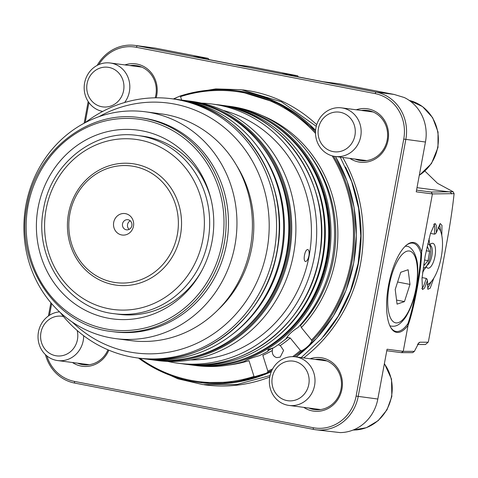 <?xml version="1.0" encoding="UTF-8"?>
<svg xmlns="http://www.w3.org/2000/svg" width="478" height="478" viewBox="0 0 478 478"><rect width="100%" height="100%" fill="white"/><g stroke="black" fill="none" stroke-linecap="round" stroke-linejoin="round"><path stroke-width="0.72" d="M426.31 266.73A12.661 4.643 101 0 0 426.364 266.82A12.661 4.643 101 0 0 432.71 263.617A12.661 4.643 101 0 0 435.428 248.596A12.661 4.643 101 0 0 430.798 243.965A12.661 4.643 101 0 0 430.003 244.73M427.242 265.159A10.211 3.74 101 0 0 430.021 261.657A10.211 3.74 101 0 0 432.291 251.386A10.211 3.74 101 0 0 430.134 245.292M427.32 284.709A29.821 10.928 101 0 0 429.381 283.466A29.821 10.928 101 0 0 435.882 274.288A29.821 10.928 101 0 0 439.82 229.655A29.821 10.928 101 0 0 438.111 227.498M438.224 227.217A30.64 11.227 -79 0 1 439.33 228.795L439.82 229.655M429.381 283.466L428.605 284.081A30.64 11.227 -79 0 1 427.32 284.954M404.454 301.606L409.981 284.416L408.122 269.741L400.737 272.269L395.216 289.459L397.069 304.133L404.454 301.606L396.555 300.076M397.606 282.014L409.981 284.416M176.597 99.412A130.721 121.591 97.4 0 1 256.154 144.81A130.721 121.591 97.4 0 1 281.279 252.456A130.721 121.591 97.4 0 1 231.322 335.144A130.721 121.591 97.4 0 1 142.779 358.608M256.154 144.81L257.379 146.388A128.803 119.811 97.4 0 1 282.134 252.456A128.803 119.811 97.4 0 1 232.906 333.937L231.322 335.144M181.389 100.045A130.721 121.591 97.4 0 1 261.358 145.485A130.721 121.591 97.4 0 1 286.483 253.137A130.721 121.591 97.4 0 1 236.526 335.825A130.721 121.591 97.4 0 1 147.577 359.229M218.237 104.831A130.721 121.591 97.4 0 1 297.197 150.164A130.721 121.591 97.4 0 1 322.321 257.809A130.721 121.591 97.4 0 1 272.364 340.497A130.721 121.591 97.4 0 1 184.412 364.051M297.197 150.164L298.141 151.383A129.239 120.217 97.4 0 1 322.979 257.809A129.239 120.217 97.4 0 1 273.589 339.565L272.364 340.497M221.84 105.309A130.721 121.591 97.4 0 1 301.212 150.69A130.721 121.591 97.4 0 1 326.337 258.335A130.721 121.591 97.4 0 1 276.38 341.023A130.721 121.591 97.4 0 1 188.021 364.517M423.203 267.853A12.207 4.475 101 0 0 428.192 263.264A12.207 4.475 101 0 0 430.756 250.06L430.756 250.06A12.207 4.475 101 0 0 427.696 243.941M422.558 272.807A26.959 9.883 101 0 0 423.932 269.939M429.298 242.274A26.959 9.883 101 0 0 429.035 238.558M423.741 264.226L424.219 265.236L428.043 260.683L429.632 251.398L427.398 246.666L426.956 247.198M426.197 250.735L429.632 251.398M424.446 259.984L428.043 260.683M318.432 128.409A19.98 18.582 97.4 0 1 340.318 112.306A19.98 18.582 97.4 0 1 354.927 135.489A19.98 18.582 97.4 0 1 333.041 151.592A19.98 18.582 97.4 0 1 318.432 128.409M315.94 127.823A24.509 22.801 97.4 0 1 341.501 107.861A24.509 22.801 97.4 0 1 360.717 136.505A24.509 22.801 97.4 0 1 335.162 156.467A24.509 22.801 97.4 0 1 315.94 127.823M272.287 377.381A19.98 18.582 97.4 0 1 294.179 361.284A19.98 18.582 97.4 0 1 308.788 384.461A19.98 18.582 97.4 0 1 286.896 400.564A19.98 18.582 97.4 0 1 272.287 377.381M269.795 376.795A24.509 22.801 97.4 0 1 295.356 356.833A24.509 22.801 97.4 0 1 314.572 385.477A24.509 22.801 97.4 0 1 289.017 405.44A24.509 22.801 97.4 0 1 269.795 376.795M77.161 330.471A19.98 18.582 97.4 0 1 77.448 339.595A19.98 18.582 97.4 0 1 55.562 355.692A19.98 18.582 97.4 0 1 40.953 332.515A19.98 18.582 97.4 0 1 63.514 316.555M83.68 335.741A24.509 22.801 97.4 0 1 83.238 340.611A24.509 22.801 97.4 0 1 57.677 360.573A24.509 22.801 97.4 0 1 38.461 331.929A24.509 22.801 97.4 0 1 59.523 311.859M87.098 83.542A19.98 18.582 97.4 0 1 108.984 67.44A19.98 18.582 97.4 0 1 123.593 90.623A19.98 18.582 97.4 0 1 101.706 106.719A19.98 18.582 97.4 0 1 87.098 83.542M102.71 111.422A24.509 22.801 97.4 0 1 84.606 82.957A24.509 22.801 97.4 0 1 110.167 62.994A24.509 22.801 97.4 0 1 129.383 91.639A24.509 22.801 97.4 0 1 124.615 102.507M440.674 231.483L439.652 224.296M433.857 278.059L430.212 288.156L427.84 289.333L427.457 280.502L424.53 288.115L422.48 289.596L422.002 278.351L425.193 255.832L430.403 233.694L434.932 223.411L436.259 225.287L436.324 232.655L440.22 223.549L441.965 225.353L441.786 235.451M436.324 232.655L435.488 233.754L434.43 234.154L430.493 233.389M130.261 220.812A5.109 4.75 -82.6 0 0 127.548 224.523A5.109 4.75 -82.6 0 0 129.144 229.386M131.856 225.676A5.109 4.75 -82.6 0 0 127.853 219.707A5.109 4.75 -82.6 0 0 122.529 223.865A5.109 4.75 -82.6 0 0 126.533 229.834A5.109 4.75 -82.6 0 0 131.856 225.676M133.476 226.219A10.827 10.068 -82.6 0 0 125.559 213.66A10.827 10.068 -82.6 0 0 113.704 222.384A10.827 10.068 -82.6 0 0 121.615 234.943A10.827 10.068 -82.6 0 0 133.476 226.219M69.86 213.881A58.824 54.719 -82.6 0 0 112.874 282.128A58.824 54.719 -82.6 0 0 177.32 234.722A58.824 54.719 -82.6 0 0 134.306 166.475A58.824 54.719 -82.6 0 0 69.86 213.881M68.515 213.564A61.274 56.996 -82.6 0 0 113.316 284.655A61.274 56.996 -82.6 0 0 180.451 235.272A61.274 56.996 -82.6 0 0 135.644 164.181A61.274 56.996 -82.6 0 0 68.515 213.564M211.103 199.649A89.87 83.596 -82.6 0 0 142.056 136.081L137.598 135.495A89.87 83.596 -82.6 0 1 208.055 240.536A89.87 83.596 -82.6 0 1 114.344 313.723L118.801 314.309A89.87 83.596 -82.6 0 0 201.847 270.578M267.782 351.336L268.11 349.609L273.745 347.751A130.721 121.591 -82.6 0 0 286.095 338.729C288.126 334.959 292.112 331.206 298.039 327.472A130.721 121.591 -82.6 0 0 332.21 259.1A130.721 121.591 -82.6 0 0 229.721 106.319L226.154 105.853A130.721 121.591 97.4 0 1 328.643 258.634A130.721 121.591 97.4 0 1 192.329 365.096A130.721 121.591 97.4 0 1 191.176 364.941L195.902 365.562A130.721 121.591 -82.6 0 0 244.342 361.41C247.257 359.552 252.235 357.64 259.267 355.686A130.721 121.591 -82.6 0 0 267.782 351.336L269.484 349.185M422.068 277.599L426.227 278.405L427.069 279.146L427.457 280.502M421.751 288.443C422.821 288.258 424.309 284.912 426.227 278.405M278.955 345.218L280.281 345.54L283.597 350.392L280.233 357.096L276.774 357.628C273.547 356.618 272.06 354.246 272.299 350.511L272.777 347.966M420.903 253.513L421.644 252.026A45.751 16.766 101 0 0 413.542 242.466A45.751 16.766 101 0 0 406.73 244.903A45.751 16.766 101 0 0 388.745 284.249A45.751 16.766 101 0 0 390.717 327.472A45.751 16.766 101 0 0 396.871 332.419A45.751 16.766 101 0 0 408.051 325.375L407.901 323.678C413.601 307.414 420.586 269.741 420.903 253.513A44.932 16.467 101 0 0 413.016 243.188A44.932 16.467 101 0 0 412.645 243.129A44.932 16.467 101 0 0 406.342 245.22M390.472 327.03A44.932 16.467 101 0 0 395.904 331.409A44.932 16.467 101 0 0 396.274 331.469A44.932 16.467 101 0 0 407.901 323.678M124.925 64.918A26.959 25.077 97.4 0 1 156.736 95.349A26.959 25.077 97.4 0 1 156.169 97.805M155.201 97.817A25.328 23.559 -82.6 0 0 155.84 95.14A25.328 23.559 -82.6 0 0 135.985 65.54A25.328 23.559 -82.6 0 0 129.992 65.582M356.259 109.785A26.959 25.077 97.4 0 1 388.07 140.215A26.959 25.077 97.4 0 1 349.914 158.397M354.987 159.054A25.328 23.559 -82.6 0 0 360.765 160.632A25.328 23.559 -82.6 0 0 387.174 140.006A25.328 23.559 -82.6 0 0 367.319 110.406A25.328 23.559 -82.6 0 0 361.326 110.448M108.853 350.177A26.959 25.077 97.4 0 1 72.435 362.497M77.508 363.161A25.328 23.559 -82.6 0 0 83.286 364.738A25.328 23.559 -82.6 0 0 107.974 349.812M310.114 358.757A26.959 25.077 97.4 0 1 341.931 389.194A26.959 25.077 97.4 0 1 303.775 407.37M308.842 408.027A25.328 23.559 -82.6 0 0 314.62 409.604A25.328 23.559 -82.6 0 0 341.029 388.978A25.328 23.559 -82.6 0 0 321.174 359.378A25.328 23.559 -82.6 0 0 315.181 359.42M212.053 241.366A95.224 88.573 97.4 0 1 201.31 271.57A95.224 88.573 97.4 0 1 93.288 313.909A95.224 88.573 97.4 0 1 38.103 207.625A95.224 88.573 97.4 0 1 122.38 129.496A95.224 88.573 97.4 0 1 210.84 198.555A95.224 88.573 97.4 0 1 212.053 241.366M190.674 359.91A126.634 117.791 -82.6 0 0 309.147 255.855A126.634 117.791 -82.6 0 0 223.22 110.442M201.405 103.117A130.721 121.591 97.4 0 1 211.879 103.995A130.721 121.591 97.4 0 1 314.363 256.77A130.721 121.591 97.4 0 1 178.055 363.232A130.721 121.591 97.4 0 1 167.706 361.392M191.063 101.276A130.721 121.591 97.4 0 1 293.546 254.057A130.721 121.591 97.4 0 1 157.238 360.52L153.074 359.976A130.721 121.591 97.4 0 1 151.622 359.779L153.074 359.976A130.721 121.591 97.4 0 0 289.381 253.513A130.721 121.591 97.4 0 0 186.898 100.733L191.063 101.276M72.238 322.035A126.001 117.206 -82.6 0 0 188.117 346.944A126.001 117.206 -82.6 0 0 266.933 250.311A126.001 117.206 -82.6 0 0 222.909 126.425A126.001 117.206 -82.6 0 0 99.03 116.662M85.162 122.691A130.721 121.591 97.4 0 1 171.727 98.755A130.721 121.591 97.4 0 1 274.217 251.536A130.721 121.591 97.4 0 1 137.903 357.998A130.721 121.591 97.4 0 1 60.377 312.648M427.589 288.437L431.359 281.536M139.624 117.636L142.002 117.947A107.843 100.314 97.4 0 1 226.554 243.989A107.843 100.314 97.4 0 1 114.099 331.822L111.721 331.511A107.843 100.314 97.4 0 0 224.176 243.678A107.843 100.314 97.4 0 0 139.624 117.636C88.633 109.671 35.94 150.821 27.055 205.456C14.609 264.029 56.147 325.948 111.721 331.511M25.955 204.931A114.379 106.391 97.4 0 1 145.228 111.774A114.379 106.391 97.4 0 1 234.901 245.459A114.379 106.391 97.4 0 1 115.634 338.609A114.379 106.391 97.4 0 1 25.955 204.931M145.228 111.774L160.692 113.794A114.379 106.391 97.4 0 1 250.37 247.473A114.379 106.391 97.4 0 1 131.097 340.629L115.634 338.609M307.689 249.486C309.021 250.03 309.439 252.145 308.937 255.826C308.083 259.458 306.924 261.358 305.454 261.532C304.211 261.006 303.883 258.909 304.474 255.246C305.239 251.595 306.308 249.677 307.689 249.486L307.736 249.492M173.335 98.97L179.913 96.102A147.057 136.792 97.4 0 1 236.598 90.736A147.057 136.792 97.4 0 1 315.51 131.94M333.602 156.204A147.057 136.792 97.4 0 1 351.892 262.613A147.057 136.792 97.4 0 1 311.823 341.25L311.542 340.067A146.244 136.033 -82.6 0 0 332.216 155.87M139.881 358.255A146.244 136.033 -82.6 0 0 254.003 376.437L255.222 377.023A147.057 136.792 97.4 0 1 198.543 382.388A147.057 136.792 97.4 0 1 138.518 358.076M292.673 356.654A146.244 136.033 -82.6 0 0 300.459 350.511L290.266 338.018L287.852 337.408L286.513 337.821M315.516 133.398A146.244 136.033 -82.6 0 0 180.541 96.616L179.913 96.102M300.381 324.897L301.349 327.573L311.542 340.067M180.541 96.616L181.646 100.075M254.003 376.437L248.984 360.669A129.496 120.45 97.4 0 1 229.171 364.983M300.459 350.511L301.815 350.685A147.057 136.792 97.4 0 1 294.263 356.719M271.91 370.295A147.057 136.792 97.4 0 1 267.728 372.231L267.847 371.125A146.244 136.033 -82.6 0 0 272.657 368.855M421.644 252.026L432.411 193.931L416.23 191.821L425.456 142.026A40.851 37.995 -82.6 0 0 404.334 97.548L394.099 94.435L339.625 83.871L323.271 81.738L282.223 73.779L297.692 75.793L298.2 76.874M97.201 65.378A40.851 37.995 97.4 0 1 135.005 45.404A40.851 37.995 97.4 0 1 137.162 45.757L375.959 92.069A40.851 37.995 97.4 0 1 405.828 139.462L358.195 396.471A40.851 37.995 97.4 0 1 315.6 429.74A40.851 37.995 97.4 0 1 313.443 429.387L74.646 383.075A40.851 37.995 97.4 0 1 45.446 354.646M315.6 429.74L340.121 432.596A40.851 37.995 -82.6 0 0 377.823 399.028L387.055 349.233L403.241 351.348L408.051 325.375M401.371 352.65L403.241 351.348L414.39 351.348L412.711 352.656L401.371 352.65L386.774 350.75M416.547 190.119L431.138 192.025L453.12 191.75L437.519 183.325L424.96 171.124M414.39 351.348L418.907 342.696L419.911 342.212L428.157 342.218L425.438 344.513L417.509 344.507M135.005 45.404L155.302 48.123L208.014 58.346L202.893 57.79L202.075 58.232M202.893 57.79L193.423 56.553L234.465 64.512L249.928 66.532L297.692 75.793M208.014 58.346L209.185 59.613M48.427 315.982L50.877 302.753M84.152 123.228L88.173 101.521M46.826 355.865A39.214 36.477 -82.6 0 0 74.347 381.39L313.144 427.702A39.214 36.477 -82.6 0 0 356.11 396.101L403.743 139.098A39.214 36.477 -82.6 0 0 375.069 93.598L136.272 47.286A39.214 36.477 -82.6 0 0 98.797 64.614M88.914 102.597L85.192 122.667M51.648 303.655L49.497 315.259M311.823 341.25C310.001 344.74 306.667 347.882 301.815 350.685M267.728 372.231C265.009 374.214 260.839 375.81 255.222 377.023M272.299 350.511A129.496 120.45 97.4 0 1 262.828 355.363L267.847 371.125M421.626 252.33C421.584 268.624 414.145 308.776 408.14 325.076M425.438 344.513L428.174 342.206L428.557 340.91L447.038 241.187C450.222 223.919 452.576 208.073 454.1 193.644L432.411 193.931L431.138 192.025M453.12 191.75L454.1 193.644M417.88 343.933L419.911 342.212M434.43 234.154C434.914 227.648 434.663 224.325 433.66 224.194M405.392 246.074L406.605 246.313A40.648 14.896 101 0 0 405.242 246.218M406.192 315.366A36.561 13.402 101 0 0 417.037 264.878A36.561 13.402 101 0 0 398.999 258.508A36.561 13.402 101 0 0 388.154 308.997A36.561 13.402 101 0 0 406.192 315.366M389.827 325.691A40.648 14.896 101 0 0 391.124 326.115C394.284 326.378 398.574 327.173 405.882 316.878C414.008 303.052 417.969 286.925 417.766 268.499C417.479 253.531 410.483 245.925 406.605 246.313M262.53 146.997C285.611 178.121 293.868 213.499 287.302 253.131C280.592 286.937 264.173 314.118 238.044 334.666A128.887 119.888 -82.6 0 0 287.302 253.137A128.887 119.888 -82.6 0 0 262.53 146.997L261.358 145.485M275.065 192.264A128.887 119.888 97.4 0 1 277.109 251.804A128.887 119.888 97.4 0 1 261.777 294.131M302.102 151.837C325.267 183.068 333.548 218.566 326.958 258.335C320.224 292.255 303.751 319.525 277.533 340.139A129.323 120.295 -82.6 0 0 326.958 258.335A129.323 120.295 -82.6 0 0 302.102 151.837L301.212 150.69M419.302 175.235A40.851 37.995 -82.6 0 0 437.639 147.493A40.851 37.995 -82.6 0 0 409.24 100.416L422.57 106.612L432.656 117.696L438.039 132.018L437.979 147.517L431.461 163.578L419.272 175.414M384.402 363.543L391.518 379.102L391.835 396.489L387.001 409.819L378.176 420.664L366.405 427.696L353.123 430.033A40.851 37.995 -82.6 0 0 391.494 396.465A40.851 37.995 -82.6 0 0 384.36 363.782M46.127 209.221A85.783 79.796 -82.6 0 0 108.853 308.746A85.783 79.796 -82.6 0 0 202.839 239.615A85.783 79.796 -82.6 0 0 140.114 140.09A85.783 79.796 -82.6 0 0 46.127 209.221M323.367 336.643A147.057 136.792 -82.6 0 0 358.434 263.468A147.057 136.792 -82.6 0 0 345.504 166.971M342.738 157.459A148.694 138.309 97.4 0 1 360.526 263.838A148.694 138.309 97.4 0 1 303.667 357.92M269.759 377.023A148.694 138.309 97.4 0 1 204.136 384.754M222.091 243.314A106.212 98.797 -82.6 0 0 144.428 120.086A106.212 98.797 -82.6 0 0 28.065 205.677A106.212 98.797 -82.6 0 0 105.728 328.906A106.212 98.797 -82.6 0 0 222.091 243.314M236.747 165.752A109.48 101.832 97.4 0 1 251.84 247.383A109.48 101.832 97.4 0 1 217.938 309.923M237.435 360.956A129.902 120.832 -82.6 0 0 327.597 258.449A129.902 120.832 -82.6 0 0 268.684 121.43M225.001 105.71A130.721 121.591 97.4 0 1 226.154 105.853L225.001 105.71M319.125 257.391A130.721 121.591 -82.6 0 0 216.636 104.616C283.926 111.344 334.271 186.378 319.179 257.397C308.406 323.642 244.557 373.509 182.811 363.854A130.721 121.591 -82.6 0 0 319.125 257.391M187.053 358.357A129.902 120.832 -82.6 0 0 288.342 253.328A129.902 120.832 -82.6 0 0 219.324 111.016M185.446 100.553A130.721 121.591 97.4 0 1 186.898 100.733L185.446 100.553M276.893 251.882A130.721 121.591 -82.6 0 0 174.404 99.101C241.695 105.835 292.04 180.869 276.947 251.888C266.174 318.133 202.325 367.994 140.58 358.345A130.721 121.591 -82.6 0 0 276.893 251.882M296.079 356.929A147.057 136.792 -82.6 0 0 353.678 262.846A147.057 136.792 -82.6 0 0 335.425 156.503M315.6 130.375A147.057 136.792 -82.6 0 0 238.379 90.969L280.066 103.929L315.6 130.351M283.866 340.539A127.859 118.932 -82.6 0 0 287.852 337.408M290.266 338.018A129.496 120.45 97.4 0 1 280.281 345.54M261.729 115.419A129.496 120.45 97.4 0 1 301.349 327.573M300.501 325.482A127.859 118.932 -82.6 0 0 308.322 153.079M268.469 350.404A127.859 118.932 -82.6 0 0 272.681 348.02M403.743 139.098L425.456 142.026M356.11 396.101L377.823 399.028M417.001 187.669L450.413 192.031L451.716 193.937M136.272 47.286L137.162 45.757L155.302 48.123M375.069 93.598L375.959 92.069L394.099 94.435M242.609 89.882A148.694 138.309 97.4 0 1 316.729 124.68M198.543 382.388L200.33 382.621A147.057 136.792 -82.6 0 0 271.307 371.651M74.347 381.39L74.646 383.075M313.443 429.387L313.144 427.702M389.911 325.882L391.124 326.115M340.282 157.137L351.718 181.777L358.631 208.342L360.794 235.905L358.13 263.509L350.476 290.887L338.101 316.299L321.473 338.806L301.188 357.592M270.064 375.547L236.879 384.509L202.791 384.587L177.953 378.815L154.609 368.251M190.507 93.132L215.781 88.908L241.271 89.703L281.5 101.814L316.269 126.312M176.609 97.697L174.655 98.474M238.044 334.666L236.526 335.825M277.533 340.139L276.38 341.023M422.749 271.247A28.596 28.596 0 0 0 428.192 263.264M430.756 250.06A28.596 28.596 0 0 0 428.575 240.344M341.501 107.861L373.097 111.983M335.162 156.467L366.757 160.59M295.356 356.833L326.952 360.956M289.017 405.44L320.613 409.562M57.677 360.573L89.278 364.696M110.167 62.994L141.763 67.117M114.344 313.723C67.852 309.051 33.227 257.403 43.594 208.671C50.985 163.189 94.931 128.845 137.598 135.495M296.121 356.935L316.645 338.293L333.483 315.815L346.006 290.349L353.732 262.852L356.373 235.206L354.132 207.619L347.076 181.072L335.466 156.509M171.727 98.755L174.404 99.101M211.879 103.995L216.636 104.616M236.598 90.736L238.379 90.969M178.055 363.232L182.811 363.854M137.903 357.998L140.58 358.345M271.301 371.675L236.407 382.185L200.33 382.621"/></g></svg>
